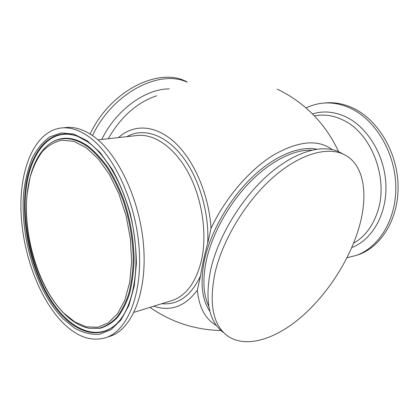 <?xml version="1.0" encoding="UTF-8"?>
<svg xmlns="http://www.w3.org/2000/svg" width="419" height="419" viewBox="0 0 419 419"><rect width="100%" height="100%" fill="white"/><g stroke="black" fill="none" stroke-linecap="round" stroke-linejoin="round"><path stroke-width="0.63" d="M62.51 127.858L65.149 127.606C73.77 126.507 82.805 129.12 92.269 135.457C117.058 152.013 139.606 198.318 143.481 244.644C147.472 291.016 132.645 328.077 111.197 335.912L108.249 336.881M62.609 322.51C38.569 297.935 22.097 251.987 20.95 209.898C19.808 167.935 34.913 131.713 60.65 128.036C69.235 126.931 78.248 129.571 87.691 135.939C112.428 152.595 135.002 199.161 138.94 245.717C142.994 292.321 128.261 329.517 106.892 337.326C92.002 342.187 77.243 337.248 62.609 322.51M346.979 257.779L356.449 255.354C379.635 247.074 396.908 218.315 395.766 184.957C394.708 151.626 374.974 119.42 350.164 108.112C340.684 103.797 331.282 102.184 321.944 103.263C316.366 103.928 311.081 105.488 306.09 107.95M356.003 255.517L358.727 254.605C381.903 246.33 399.176 217.655 398.05 184.418C397.018 151.201 377.32 119.122 352.531 107.861C343.067 103.566 333.665 101.958 324.337 103.032M187.042 82.171C159.498 68.852 112.271 93.301 92.505 135.62M187.214 82.077L187.214 82.077C160.011 66.265 110.464 90.263 90.111 134.049M118.535 137.584C133.252 123.961 155.04 124.459 174.555 142.251C194.018 160.021 208.987 194.605 211.014 228.365L207.662 243.523C204.556 254.726 202.168 265.52 200.497 275.911L197.344 290.163C185.104 306.504 170.57 311.846 153.736 306.189M197.344 290.163C199.088 307.577 205.436 319.336 216.387 325.443M332.225 149.588C317.859 139.024 298.16 140.915 273.125 155.266C249.274 170.051 225.144 198.182 211.014 228.365M340.699 152.773L339.364 152.076C322.447 143.701 294.651 151.453 267.741 175.262C240.873 199.056 218.027 237.054 210.668 269.799C204.661 300.433 208.809 321.273 223.112 332.325M214.978 273.041C208.845 303.775 212.894 324.631 227.129 335.619C244.864 348.493 273.712 339.987 299.465 318.545C325.285 296.882 347.555 263.561 357.899 231.199C368.872 197.129 365.096 164.73 343.983 154.475C327.155 146.142 299.381 154.024 272.397 178.012C245.461 201.979 222.468 240.192 214.978 273.041M63.861 313.192C38.627 287.89 22.945 235.839 27.115 194.285L30.027 177.536C33.043 167.307 37.155 158.633 42.361 151.516C48.133 145.493 54.716 141.706 62.106 140.156L73.854 141.392L86.12 147.619L98.208 158.775L109.38 174.435L118.881 193.782L126.051 215.67L130.388 238.694L131.618 261.346L129.717 282.181L124.899 299.952L117.571 313.716L108.296 322.892L97.685 327.249L86.356 326.851L74.907 322.007L63.861 313.192M87.063 146.262C72.686 136.751 59.954 136.123 48.871 144.377C27.722 160.723 21.327 204.613 30.393 245.916C39.47 287.209 63.562 323.693 89.446 328.313L99.109 328.229C105.368 326.537 111.155 323.028 116.477 317.707C121.41 311.354 125.496 303.382 128.722 293.787C131.362 283.385 132.875 271.931 133.263 259.429C132.933 239.82 129.633 220.378 123.359 201.11C118.766 188.896 113.408 177.86 107.28 168.003C100.838 159.026 94.102 151.778 87.063 146.262M116.838 323.604C97.381 342.072 70.088 329.758 51.322 300.533C32.478 271.172 22.375 227.774 25.868 191.892C29.309 153.244 50.421 126.035 77.73 136.416M89.446 328.313L99.774 328.339C106.059 326.642 111.873 323.122 117.215 317.785C122.175 311.422 126.276 303.429 129.518 293.813C132.174 283.38 133.698 271.894 134.085 259.361C133.761 239.694 130.45 220.195 124.16 200.874C119.551 188.634 114.172 177.567 108.023 167.684C101.56 158.686 94.799 151.427 87.733 145.901C74.043 136.793 61.776 135.808 50.94 142.947M25.14 191.865C28.602 152.621 50.254 125.171 78.049 136.542L87.482 141.748C107.615 155.643 126.748 190.797 133.378 229.403C140.061 268.019 133.404 304.786 118.944 321.336C99.9 342.999 71.591 332.209 51.993 302.864C32.289 273.413 21.568 228.706 25.14 191.865M87.058 140.648L73.812 134.08L61.169 132.917L49.741 136.872C42.874 141.842 37.071 148.845 32.326 157.884C28.267 167.851 25.433 179.044 23.825 191.467C19.484 235.97 36.128 291.425 63.107 318.786L74.943 328.349C83.166 332.801 91.332 334.776 99.455 334.278L110.93 329.743L121.002 319.985L128.989 305.226L134.269 286.083L136.385 263.556C136.149 247.273 134.148 230.78 130.382 214.062C125.663 197.737 119.625 182.867 112.271 169.444L100.151 152.584L87.058 140.648M353.584 243.214C364.546 236.939 372.486 226.6 377.414 212.203C389.267 178.782 371.208 132.325 342.443 119.782C333.953 115.78 325.511 114.335 317.131 115.445L314.308 115.759M312.501 113.916C323.248 110.616 334.32 111.574 345.727 116.801C367.573 127.041 384.82 155.407 385.894 184.779C387.041 214.172 372.177 239.82 351.761 247.577M156.591 95.789C136.809 102.608 120.693 116.922 108.233 138.731M101.78 139.448C115.833 110.103 145.498 88.676 169.307 88.912M97.994 139.873L136.28 135.604C153.506 133.101 174.215 146.812 188.168 172.528C202.105 198.218 207.421 233.519 201.534 260.068C196.244 281.673 186.706 295.065 172.927 300.234L134.038 312.307M126.868 136.652C142.795 127.627 164.426 133.918 181.678 155.585C198.899 177.211 209.526 212.779 207.662 243.523M200.497 275.911C191.048 295.877 178.127 305.142 161.729 303.712M316.722 149.201C299.402 145.618 274.513 155.7 251.809 177.567C229.146 199.454 210.747 231.613 204.54 259.749C199.963 282.259 201.749 299.465 209.909 311.354M311.584 150.191C294.038 149.389 270.522 161.016 249.651 182.443C228.821 203.901 212.271 233.823 206.415 260.126C202.408 279.227 203.199 294.594 208.793 306.242M111.197 335.912L106.892 337.326M356.449 255.354L358.727 254.605M338.604 151.72C325.526 123.574 305.095 102.718 277.32 89.147M149.96 307.363C171.256 322.164 194.914 329.884 220.933 330.528M339.364 152.076L343.983 154.475"/></g></svg>
